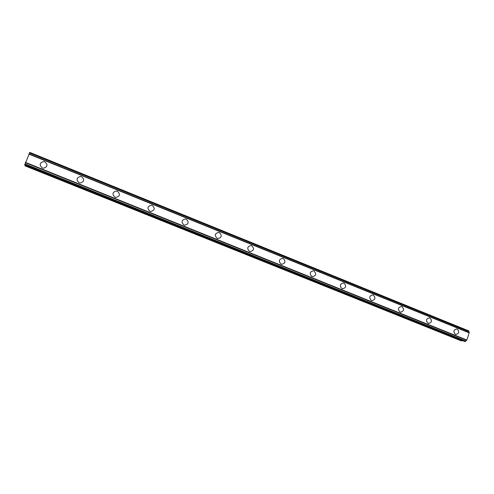 <?xml version="1.0" encoding="UTF-8"?>
<svg xmlns="http://www.w3.org/2000/svg" width="494" height="494" viewBox="0 0 494 494"><rect width="100%" height="100%" fill="white"/><g stroke="black" fill="none" stroke-linecap="round" stroke-linejoin="round"><path stroke-width="0.74" d="M44.843 161.797C48.06 164.749 47.615 166.892 43.503 168.213L42.305 167.954C39.094 165.052 39.508 162.909 43.552 161.526L44.843 161.797L43.552 161.526C39.508 162.909 39.094 165.052 42.305 167.954M79.133 182.786C75.977 179.835 76.434 177.723 80.516 176.444L81.596 176.698C84.758 179.699 84.27 181.811 80.127 183.033L79.133 182.786C75.977 179.835 76.434 177.723 80.516 176.444L81.596 176.698C84.758 179.699 84.27 181.811 80.127 183.027M114.991 197.236C111.897 194.253 112.391 192.166 116.473 190.98L117.393 191.215C120.493 194.241 119.974 196.322 115.843 197.458L114.991 197.236C111.897 194.253 112.391 192.166 116.473 190.98L117.393 191.215C120.493 194.235 119.974 196.322 115.843 197.458M149.929 211.315C146.903 208.32 147.416 206.257 151.473 205.14L152.269 205.356C155.301 208.388 154.764 210.438 150.664 211.512L149.929 211.315C146.897 208.32 147.416 206.264 151.473 205.14L152.269 205.356C155.301 208.388 154.764 210.438 150.664 211.512M183.978 225.029C181.014 222.034 181.539 220.003 185.559 218.941L186.257 219.132C189.221 222.164 188.671 224.19 184.62 225.215L183.978 225.029C181.014 222.034 181.539 220.003 185.559 218.941L186.257 219.132C189.221 222.164 188.677 224.19 184.62 225.215M217.169 238.404C214.273 235.416 214.804 233.415 218.774 232.39L219.392 232.569C222.288 235.582 221.738 237.583 217.743 238.571L217.169 238.404C214.273 235.416 214.804 233.415 218.768 232.39L219.385 232.569C222.288 235.582 221.738 237.583 217.743 238.571M249.538 251.446C246.704 248.476 247.241 246.494 251.15 245.512L251.699 245.672C254.534 248.667 253.978 250.643 250.044 251.6L249.538 251.446C246.704 248.476 247.241 246.494 251.15 245.512L251.699 245.672C254.534 248.667 253.984 250.643 250.05 251.6M281.117 264.167C278.344 261.215 278.882 259.264 282.729 258.3L283.223 258.455C285.989 261.425 285.439 263.376 281.568 264.309L281.117 264.167C278.344 261.215 278.882 259.264 282.722 258.3L283.223 258.455C285.989 261.425 285.439 263.376 281.574 264.309M311.924 276.578C309.219 273.651 309.75 271.719 313.529 270.786L313.98 270.922C316.679 273.874 316.135 275.8 312.338 276.708L311.924 276.578C309.219 273.651 309.75 271.719 313.529 270.786L313.98 270.922C316.685 273.874 316.135 275.8 312.338 276.708M341.996 288.694C339.353 285.791 339.884 283.883 343.596 282.969L344.003 283.099C346.64 286.02 346.096 287.922 342.373 288.817L341.996 288.694C339.347 285.791 339.884 283.883 343.589 282.969L343.997 283.099C346.646 286.02 346.103 287.922 342.373 288.817M371.358 300.525C368.771 297.647 369.302 295.764 372.939 294.862L373.316 294.986C375.897 297.876 375.36 299.759 371.698 300.636L371.358 300.525C368.771 297.647 369.296 295.764 372.939 294.862L373.31 294.98C375.897 297.876 375.36 299.759 371.704 300.636M401.597 306.484L401.943 306.589C404.469 309.454 403.938 311.319 400.35 312.183L400.035 312.078C397.503 309.232 398.028 307.367 401.597 306.484L401.937 306.589C404.444 309.281 403.987 311.164 400.572 312.227M429.589 317.827L429.91 317.932C432.38 320.76 431.855 322.607 428.335 323.459L428.045 323.366C425.575 320.55 426.087 318.704 429.595 317.827L429.91 317.932C432.355 320.618 431.898 322.471 428.52 323.502M456.944 328.918L457.24 329.01C459.655 331.814 459.136 333.635 455.69 334.481L455.419 334.395C452.998 331.604 453.511 329.782 456.944 328.918L457.234 329.01C459.636 331.69 459.173 333.524 455.845 334.518M469.109 332.567L468.794 330.918L29.819 152.405L24.743 164.86L464.743 341.508L465.762 341.051L24.959 163.922M465.762 341.051L466.898 340.033L469.201 332.604L29.016 153.893L469.201 332.604M464.718 341.496L24.743 164.86M25.206 165.045L25.083 165.891L460.982 340.755L462.248 340.508M466.602 340.243L25.355 162.717L466.595 340.243M469.3 332.888L28.88 154.116M466.898 340.033L25.453 162.372M468.849 330.992L29.776 152.455M468.948 331.455L29.56 152.862M468.942 331.591L29.492 152.998M469.257 332.684L28.973 153.937M466.731 340.199L25.373 162.612M465.675 341.181L24.904 164.088M465.299 341.545L24.725 164.632M465.181 341.595L24.7 164.737M461.909 340.841L25.046 165.539M461.754 340.909L25.015 165.675M468.794 330.918L29.813 152.405"/></g></svg>
